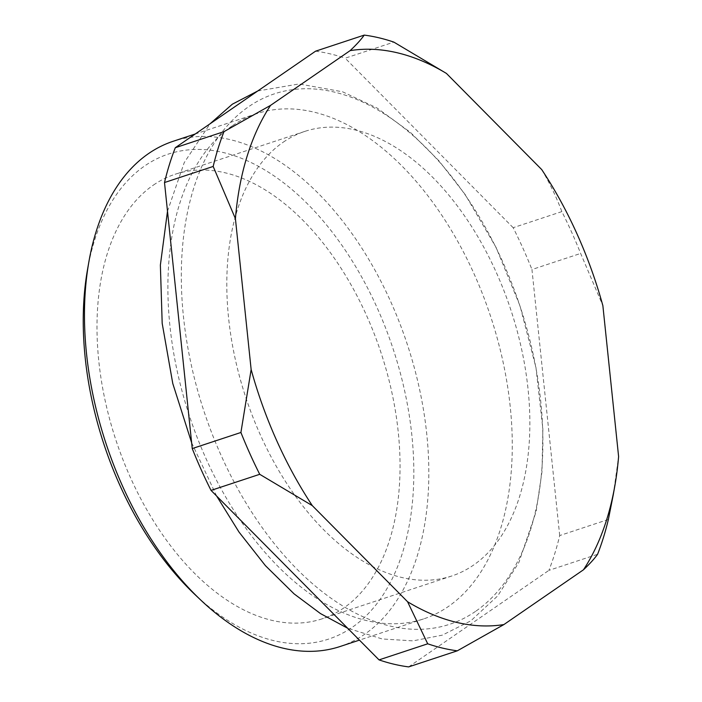 <?xml version="1.0" encoding="UTF-8"?>
<svg xmlns="http://www.w3.org/2000/svg" width="702" height="702" viewBox="0 0 702 702"><rect width="100%" height="100%" fill="white"/><g stroke="black" fill="none" stroke-linecap="round" stroke-linejoin="round"><path stroke-width="0.53" stroke-dasharray="3.51 2.63" d="M87.513 269.586A255.405 152.246 -108.3 0 1 144.823 165.83A255.405 152.246 -108.3 0 1 377.228 307.994A255.405 152.246 -108.3 0 1 352.228 627.325A255.405 152.246 -108.3 0 1 194.884 594.506M340.11 646.507A266.049 158.591 71.7 0 0 364.663 634.257A266.049 158.591 71.7 0 0 399.491 322.613A266.049 158.591 71.7 0 0 173.157 141.286M232.055 125.956A266.049 158.591 71.7 0 0 197.227 437.6A266.049 158.591 71.7 0 0 423.56 618.927A266.049 158.591 71.7 0 0 448.104 606.686A266.049 158.591 71.7 0 0 482.941 295.042A266.049 158.591 71.7 0 0 256.607 113.706A266.049 158.591 71.7 0 0 232.055 125.956M475.517 611.407A279.335 166.514 -108.3 0 1 221.341 455.923A279.335 166.514 -108.3 0 1 248.683 106.678A279.335 166.514 -108.3 0 1 502.869 262.162A279.335 166.514 -108.3 0 1 475.517 611.407M153.457 185.056A234.126 139.558 -108.3 0 1 175.061 174.28A234.126 139.558 -108.3 0 1 374.236 333.854A234.126 139.558 -108.3 0 1 343.585 608.099A234.126 139.558 -108.3 0 1 321.981 618.874A234.126 139.558 -108.3 0 1 122.806 459.301A234.126 139.558 -108.3 0 1 153.457 185.056M283.266 142.164A234.126 139.558 -108.3 0 1 304.87 131.379A234.126 139.558 -108.3 0 1 504.045 290.953A234.126 139.558 -108.3 0 1 473.394 565.198A234.126 139.558 -108.3 0 1 451.79 575.982A234.126 139.558 -108.3 0 1 252.615 416.409A234.126 139.558 -108.3 0 1 283.266 142.164M541.707 169.559C549.938 183.573 556.651 197.587 561.846 211.609A319.261 190.312 -108.3 0 1 580.642 253.44L602.869 305.651M613.311 494.55L618.602 456.528M608.38 519.462L559.705 535.556A319.261 190.312 -108.3 0 1 548.894 570.375L597.577 554.29M559.705 535.556L531.958 269.524L580.642 253.44M561.846 211.609L513.162 227.694A319.261 190.312 -108.3 0 1 531.958 269.524M513.162 227.694L345.173 58.196L393.848 42.111M315.567 51.185A319.261 190.312 -108.3 0 1 345.173 58.196M408.643 666.9L548.894 570.375M257.722 90.997L299.096 83.959L342.585 91.795L377.062 108.02L410.372 132.345L438.864 160.723L465.04 194.34L496.024 247.332L520.033 305.932L535.968 367.602L542.874 428.975L541.988 471.788L536.074 511.767L518.892 562.425L497.797 595.796L470.788 620.849L442.313 635.152L412.952 640.873L382.23 638.969L347.665 628.237M216.664 496.06L191.637 442.734M167.497 211.249L184.222 162.645L209.986 123.85M304.87 131.379L175.061 174.28M423.56 618.927L359.442 640.119M256.607 113.706L195.27 133.977M451.79 575.982L321.981 618.874"/><path stroke-width="1.05" d="M200.763 600.07L194.884 594.506A255.405 152.246 -108.3 0 1 87.513 269.586L88.917 261.609A266.049 158.591 71.7 0 0 200.763 600.07A266.049 158.591 71.7 0 0 340.11 646.507L359.442 640.119M195.27 133.977L173.157 141.286A266.049 158.591 71.7 0 0 148.613 153.536A266.049 158.591 71.7 0 0 88.917 261.609M602.869 305.651A297.973 177.624 71.7 0 0 541.707 169.559L446.428 73.429A297.973 177.624 71.7 0 0 350.114 50.632L270.568 105.37A297.973 177.624 71.7 0 0 235.416 218.664L251.14 369.533A297.973 177.624 71.7 0 0 312.302 505.624L407.581 601.754A297.973 177.624 71.7 0 0 503.904 624.561L583.441 569.813A297.973 177.624 71.7 0 0 614.855 485.758A297.973 177.624 71.7 0 0 618.602 456.528L602.869 305.651M350.114 50.632C356.247 44.902 360.96 39.724 364.241 35.1A319.261 190.312 -108.3 0 1 393.848 42.111L446.428 73.429M235.416 218.664L213.18 166.444A319.261 190.312 -108.3 0 1 223.991 131.625L270.568 105.37M312.302 505.624L259.722 474.306A319.261 190.312 -108.3 0 1 240.918 432.476L251.14 369.533M503.904 624.561L457.318 650.815A319.261 190.312 -108.3 0 1 427.711 643.804L407.581 601.754M583.441 569.813C589.619 564.031 594.331 558.862 597.577 554.29A319.261 190.312 -108.3 0 0 608.38 519.462L613.311 494.55M364.241 35.1L315.567 51.185L175.307 147.71L223.991 131.625M213.18 166.444L164.505 182.538A319.261 190.312 -108.3 0 1 175.307 147.71M164.505 182.538L192.243 448.56L240.918 432.476M259.722 474.306L211.039 490.391A319.261 190.312 -108.3 0 1 192.243 448.56M211.039 490.391L379.036 659.889L427.711 643.804M457.318 650.815L408.643 666.9A319.261 190.312 -108.3 0 1 379.036 659.889M347.665 628.237L320.463 613.566L294.094 593.874L265.391 565.619L239.005 532.055L216.664 496.06M191.637 442.734L172.78 383.52L162.188 323.376L160.372 265.066L167.497 211.249M209.986 123.85L232.318 104.203L257.722 90.997M614.855 485.758L613.302 494.55"/></g></svg>
